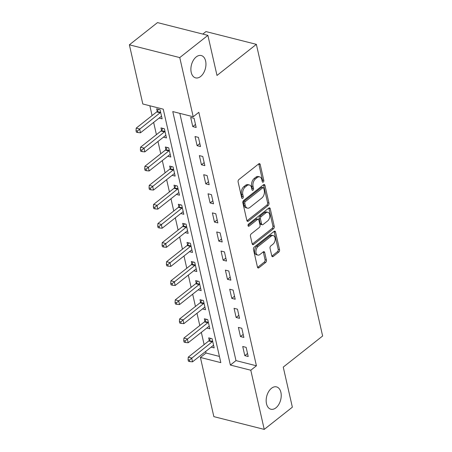 <?xml version="1.0" encoding="UTF-8"?>
<svg xmlns="http://www.w3.org/2000/svg" width="452" height="452" viewBox="0 0 452 452"><rect width="100%" height="100%" fill="white"/><g stroke="black" fill="none" stroke-linecap="round" stroke-linejoin="round"><path stroke-width="0.68" d="M263.279 182.066A1.237 0.774 104.2 0 0 263.81 180.41L260.194 164.483A1.768 1.107 104.2 0 0 259.521 163.641A1.768 1.107 104.2 0 0 258.747 163.856L238.876 179.557A1.768 1.107 104.2 0 0 238.108 181.93L241.73 197.852A1.237 0.774 104.2 0 0 242.199 198.439A1.237 0.774 104.2 0 0 242.741 198.292A1.237 0.774 104.2 0 0 243.272 196.631L242.809 194.569A5.656 3.537 104.2 0 1 245.25 186.987L246.905 185.676A5.656 3.537 104.2 0 1 249.385 184.992A5.656 3.537 104.2 0 1 251.527 187.682L251.996 189.744A1.237 0.774 104.2 0 0 252.465 190.332A1.237 0.774 104.2 0 0 253.007 190.179A1.237 0.774 104.2 0 0 253.544 188.518L253.075 186.461A5.656 3.537 104.2 0 1 255.521 178.873L257.177 177.563A5.656 3.537 104.2 0 1 259.651 176.879A5.656 3.537 104.2 0 1 261.798 179.568L262.267 181.631A1.237 0.774 104.2 0 0 262.736 182.218A1.237 0.774 104.2 0 0 263.279 182.066M262.211 181.382A1.237 0.774 104.2 0 0 262.448 180.065L258.832 164.138A1.768 1.107 104.2 0 0 258.742 163.861M241.673 197.609A1.237 0.774 104.2 0 0 241.91 196.287L241.441 194.224L242.809 194.569M251.939 189.495A1.237 0.774 104.2 0 0 252.182 188.173L251.713 186.117L253.075 186.461M271.482 388.285A11.52 7.204 104.2 0 0 266.171 400.139A11.52 7.204 104.2 0 0 270.872 409.229A11.52 7.204 104.2 0 0 275.923 407.834A11.52 7.204 104.2 0 0 281.229 395.98A11.52 7.204 104.2 0 0 276.534 386.889A11.52 7.204 104.2 0 0 271.482 388.285M196.202 56.935A11.52 7.204 104.2 0 0 190.891 68.789A11.52 7.204 104.2 0 0 195.592 77.874A11.52 7.204 104.2 0 0 200.643 76.478A11.52 7.204 104.2 0 0 205.948 64.63A11.52 7.204 104.2 0 0 201.247 55.539A11.52 7.204 104.2 0 0 196.202 56.935M271.771 255.843A1.768 1.107 104.2 0 0 272.437 256.679A1.768 1.107 104.2 0 0 273.211 256.465L278.788 252.063A1.768 1.107 104.2 0 0 279.551 249.69L275.534 232.006A1.768 1.107 104.2 0 0 274.867 231.164A1.768 1.107 104.2 0 0 274.093 231.379L254.216 247.08A1.768 1.107 104.2 0 0 253.453 249.453L257.47 267.138A1.768 1.107 104.2 0 0 258.137 267.979A1.768 1.107 104.2 0 0 258.911 267.765L265.652 262.442A1.768 1.107 104.2 0 0 266.414 260.07L264.691 252.504A1.768 1.107 104.2 0 0 264.024 251.662A1.768 1.107 104.2 0 0 263.25 251.877L259.911 254.516A4.729 2.955 104.2 0 1 257.838 255.086A4.729 2.955 104.2 0 1 255.911 251.357A4.729 2.955 104.2 0 1 258.086 246.498L271.172 236.159A4.729 2.955 104.2 0 1 273.245 235.588A4.729 2.955 104.2 0 1 275.172 239.317A4.729 2.955 104.2 0 1 272.991 244.176L270.81 245.899A1.768 1.107 104.2 0 0 270.047 248.272L271.771 255.843M129.374 44.816L157.499 22.6L207.886 35.369L216.994 75.45L256.363 44.347L322.626 336L283.251 367.103L292.359 407.184L264.234 429.4L213.847 416.631L200.405 357.464L220.836 362.64L163.245 109.164L142.815 103.988L129.374 44.816L179.76 57.585L193.207 116.752L172.777 111.576L230.367 365.052L250.792 370.228L264.234 429.4M207.886 35.369L179.76 57.585M179.817 113.362L235.989 360.611L256.42 365.787L198.829 112.311L193.207 116.752M256.42 365.787L250.792 370.228M268.2 205.451A1.768 1.107 104.2 0 0 268.963 203.078L264.945 185.393A1.768 1.107 104.2 0 0 264.273 184.552A1.768 1.107 104.2 0 0 263.499 184.766L243.622 200.468A1.768 1.107 104.2 0 0 242.86 202.835L246.877 220.525A1.768 1.107 104.2 0 0 247.549 221.361A1.768 1.107 104.2 0 0 248.323 221.152L268.2 205.451L266.838 205.106A1.768 1.107 104.2 0 0 267.601 202.733L263.584 185.049A1.768 1.107 104.2 0 0 263.493 184.772M270.239 208.7L274.257 226.384A1.768 1.107 104.2 0 1 273.494 228.757L253.617 244.459A1.768 1.107 104.2 0 1 252.843 244.673A1.768 1.107 104.2 0 1 252.176 243.831L250.453 236.26A1.768 1.107 104.2 0 1 251.216 233.887L259.278 227.52A1.768 1.107 104.2 0 0 260.041 225.152L258.9 220.13A1.768 1.107 104.2 0 0 258.233 219.288A1.768 1.107 104.2 0 0 257.459 219.502L249.063 226.136A1.237 0.774 104.2 0 1 248.521 226.282A1.237 0.774 104.2 0 1 248.018 225.305A1.237 0.774 104.2 0 1 248.589 224.034L268.793 208.073A1.768 1.107 104.2 0 1 269.567 207.858A1.768 1.107 104.2 0 1 270.239 208.7L268.878 208.355L272.895 226.04L274.257 226.384M190.693 117.441L192.772 126.605L196.179 127.47L194.094 118.305L190.693 117.441M195.027 136.532L197.112 145.691L200.513 146.555L198.434 137.391L195.027 136.532M199.366 155.618L201.445 164.777L204.852 165.641L202.767 156.482L199.366 155.618M203.699 174.704L205.784 183.868L209.186 184.727L207.106 175.568L203.699 174.704M208.039 193.789L210.118 202.954L213.525 203.818L211.44 194.654L208.039 193.789M212.372 212.881L214.457 222.039L217.858 222.904L215.779 213.739L212.372 212.881M216.711 231.966L218.791 241.125L222.198 241.989L220.113 232.831L216.711 231.966M221.045 251.052L223.13 260.216L226.531 261.075L224.452 251.917L221.045 251.052M225.384 270.138L227.463 279.302L230.87 280.167L228.785 271.002L225.384 270.138M229.718 289.229L231.803 298.388L235.204 299.252L233.125 290.088L229.718 289.229M234.057 308.315L236.136 317.473L239.543 318.338L237.458 309.179L234.057 308.315M238.39 327.401L240.475 336.565L243.877 337.424L241.797 328.265L238.39 327.401M242.73 346.486L244.809 355.651L248.216 356.515L246.131 347.351L242.73 346.486M149.855 105.768L152.081 115.571M153.635 122.402L156.42 134.656M157.974 141.487L160.759 153.748M162.308 160.573L165.093 172.833M166.647 179.664L169.432 191.919M170.98 198.75L173.766 211.005M175.319 217.836L178.105 230.096M179.653 236.921L182.438 249.182M183.992 256.013L186.778 268.268M188.326 275.098L191.111 287.353M192.665 294.184L195.45 306.445M196.999 313.27L199.784 325.53M201.338 332.361L204.123 344.616M205.671 351.447L206.033 353.018L219.418 356.413M159.11 118.074L162.132 118.842L160.048 109.678L156.646 108.819L157.211 111.299M163.449 137.165L166.466 137.928L164.387 128.769L160.98 127.905L161.545 130.385M167.782 156.251L170.805 157.013L168.72 147.855L165.319 146.99L165.884 149.476M172.122 175.336L175.139 176.105L173.059 166.941L169.653 166.076L170.218 168.562M176.455 194.422L179.478 195.191L177.393 186.026L173.992 185.167L174.557 187.648M180.794 213.513L183.811 214.276L181.732 205.112L178.325 204.253L178.89 206.733M185.128 232.599L188.151 233.362L186.071 224.203L182.664 223.339L183.23 225.825M189.467 251.685L192.484 252.453L190.405 243.289L186.998 242.425L187.563 244.911M193.801 270.771L196.823 271.539L194.744 262.375L191.337 261.516L191.902 263.996M198.14 289.862L201.163 290.625L199.078 281.46L195.676 280.602L196.236 283.082M202.473 308.948L205.496 309.71L203.417 300.552L200.01 299.687L200.575 302.173M206.813 328.033L209.835 328.802L207.75 319.637L204.349 318.773L204.909 321.259M211.146 347.119L214.169 347.887L212.09 338.723L208.683 337.864L209.248 340.345M256.363 44.347L205.976 31.583L202.812 34.081M206.033 353.018L200.405 357.464M235.989 360.611L230.367 365.052M192.772 126.605L195.49 124.458M197.112 145.691L199.829 143.544M201.445 164.777L204.168 162.63M205.784 183.868L208.502 181.715M210.118 202.954L212.841 200.807M214.457 222.039L217.175 219.892M218.791 241.125L221.514 238.978M223.13 260.216L225.847 258.064M227.463 279.302L230.187 277.155M231.803 298.388L234.52 296.241M236.136 317.473L238.859 315.327M240.475 336.565L243.193 334.412M244.809 355.651L247.532 353.504M259.651 176.879L258.29 176.534A5.656 3.537 104.2 0 0 255.815 177.218L257.177 177.563M251.713 186.117A5.656 3.537 104.2 0 1 254.16 178.529L255.815 177.218M249.385 184.992L248.024 184.648A5.656 3.537 104.2 0 0 245.543 185.331L246.905 185.676M241.441 194.224A5.656 3.537 104.2 0 1 243.888 186.636L245.543 185.331M248.323 221.152L246.967 220.808L266.838 205.106M263.776 188.264A1.237 0.774 104.2 0 0 263.301 187.676A1.237 0.774 104.2 0 0 262.765 187.823L245.317 201.603A1.237 0.774 104.2 0 0 244.781 203.264L245.272 205.44A5.656 3.537 104.2 0 0 247.419 208.129A5.656 3.537 104.2 0 0 249.899 207.445L261.821 198.021A5.656 3.537 104.2 0 0 264.267 190.433L263.776 188.264M263.301 187.676L261.94 187.326A1.237 0.774 104.2 0 0 261.403 187.478L262.765 187.823M247.419 208.129L246.057 207.784A5.656 3.537 104.2 0 1 243.91 205.095L243.419 202.92A1.237 0.774 104.2 0 1 243.956 201.259L261.403 187.478M253.617 244.459L252.267 244.114L272.132 228.413A1.768 1.107 104.2 0 0 272.895 226.04M258.233 219.288L256.872 218.943A1.768 1.107 104.2 0 0 256.098 219.158L248.029 225.531M267.64 220.915A4.729 2.955 104.2 0 0 269.821 216.05A4.729 2.955 104.2 0 0 267.895 212.321A4.729 2.955 104.2 0 0 265.821 212.898L261.211 216.536A1.768 1.107 104.2 0 0 260.448 218.909L261.589 223.932A1.768 1.107 104.2 0 0 262.256 224.768A1.768 1.107 104.2 0 0 263.03 224.559L267.64 220.915M267.895 212.321L266.533 211.977A4.729 2.955 104.2 0 0 264.46 212.553L265.821 212.898M262.256 224.768L260.894 224.424A1.768 1.107 104.2 0 1 260.228 223.587L259.086 218.565A1.768 1.107 104.2 0 1 259.849 216.192L264.46 212.553M273.245 235.588L271.884 235.243A4.729 2.955 104.2 0 0 269.81 235.814L271.172 236.159M257.838 255.086L256.476 254.742A4.729 2.955 104.2 0 1 254.549 251.013A4.729 2.955 104.2 0 1 256.725 246.148L269.81 235.814M258.911 267.765L257.561 267.42L264.29 262.098A1.768 1.107 104.2 0 0 265.053 259.725L263.33 252.159A1.768 1.107 104.2 0 0 263.245 251.883M273.211 256.465L271.861 256.126L277.426 251.719A1.768 1.107 104.2 0 0 278.189 249.346L274.172 231.661A1.768 1.107 104.2 0 0 274.087 231.384M158.528 109.294L157.087 111.491A1.802 1.124 -75.8 0 1 156.691 111.932L136.216 128.108L139.623 128.967L140.487 132.786L160.963 116.61A1.802 1.124 -75.8 0 1 161.409 116.39L161.567 116.356M160.613 112.164L160.488 112.356A1.802 1.124 -75.8 0 1 160.093 112.797L137.397 131.012L136.035 130.668L136.38 132.193L137.747 132.538L137.397 131.012M140.487 132.786L137.747 132.538M136.035 130.668L136.216 128.108M162.861 128.379L161.42 130.577A1.802 1.124 -75.8 0 1 161.025 131.018L140.555 147.194L143.956 148.058L144.826 151.872L165.296 135.702A1.802 1.124 -75.8 0 1 165.743 135.481L165.901 135.442M164.952 131.249L164.827 131.442A1.802 1.124 -75.8 0 1 164.432 131.882L141.736 150.098L140.374 149.753L140.719 151.279L142.081 151.623L141.736 150.098M144.826 151.872L142.081 151.623M140.374 149.753L140.555 147.194M167.2 147.465L165.76 149.663A1.802 1.124 -75.8 0 1 165.364 150.109L144.889 166.279L148.296 167.144L149.16 170.958L169.636 154.787A1.802 1.124 -75.8 0 1 170.082 154.567L170.24 154.533M169.285 150.335L169.161 150.527A1.802 1.124 -75.8 0 1 168.765 150.968L146.069 169.184L144.708 168.839L145.058 170.364L146.42 170.709L146.069 169.184M149.16 170.958L146.42 170.709M144.708 168.839L144.889 166.279M171.534 166.556L170.093 168.754A1.802 1.124 -75.8 0 1 169.698 169.195L149.228 185.365L152.629 186.23L153.499 190.049L173.969 173.873A1.802 1.124 -75.8 0 1 174.415 173.653L174.579 173.619M173.624 169.427L173.5 169.613A1.802 1.124 -75.8 0 1 173.105 170.059L150.409 188.269L149.047 187.925L149.392 189.456L150.753 189.8L150.409 188.269M153.499 190.049L150.753 189.8M149.047 187.925L149.228 185.365M175.873 185.642L174.432 187.84A1.802 1.124 -75.8 0 1 174.037 188.281L153.561 204.457L156.968 205.315L157.833 209.135L178.308 192.959A1.802 1.124 -75.8 0 1 178.755 192.738L178.913 192.705M177.958 188.512L177.834 188.704A1.802 1.124 -75.8 0 1 177.438 189.145L154.742 207.361L153.381 207.016L153.731 208.541L155.092 208.886L154.742 207.361M157.833 209.135L155.092 208.886M153.381 207.016L153.561 204.457M180.207 204.728L178.766 206.926A1.802 1.124 -75.8 0 1 178.37 207.366L157.901 223.542L161.302 224.407L162.172 228.22L182.642 212.05A1.802 1.124 -75.8 0 1 183.088 211.83L183.252 211.79M182.297 207.598L182.173 207.79A1.802 1.124 -75.8 0 1 181.777 208.231L159.081 226.446L157.72 226.102L158.064 227.627L159.426 227.972L159.081 226.446M162.172 228.22L159.426 227.972M157.72 226.102L157.901 223.542M184.546 223.813L183.105 226.011A1.802 1.124 -75.8 0 1 182.71 226.458L162.234 242.628L165.641 243.492L166.505 247.306L186.981 231.136A1.802 1.124 -75.8 0 1 187.427 230.915L187.586 230.882M186.631 226.684L186.506 226.876A1.802 1.124 -75.8 0 1 186.111 227.316L163.415 245.532L162.053 245.187L162.404 246.713L163.765 247.058L163.415 245.532M166.505 247.306L163.765 247.058M162.053 245.187L162.234 242.628M188.879 242.905L187.439 245.103A1.802 1.124 -75.8 0 1 187.043 245.543L166.573 261.714L169.975 262.578L170.845 266.397L191.315 250.222A1.802 1.124 -75.8 0 1 191.761 250.001L191.925 249.967M190.97 245.775L190.846 245.961A1.802 1.124 -75.8 0 1 190.45 246.408L167.754 264.618L166.392 264.273L166.737 265.804L168.099 266.149L167.754 264.618M170.845 266.397L168.099 266.149M166.392 264.273L166.573 261.714M193.219 261.99L191.778 264.188A1.802 1.124 -75.8 0 1 191.382 264.629L170.907 280.805L174.314 281.664L175.178 285.483L195.654 269.307A1.802 1.124 -75.8 0 1 196.1 269.087L196.258 269.053M195.304 264.861L195.179 265.053A1.802 1.124 -75.8 0 1 194.784 265.493L172.088 283.709L170.726 283.364L171.076 284.89L172.438 285.235L172.088 283.709M175.178 285.483L172.438 285.235M170.726 283.364L170.907 280.805M197.552 281.076L196.112 283.274A1.802 1.124 -75.8 0 1 195.716 283.715L175.246 299.891L178.647 300.755L179.517 304.569L199.993 288.399A1.802 1.124 -75.8 0 1 200.434 288.178L200.598 288.139M199.643 283.946L199.518 284.138A1.802 1.124 -75.8 0 1 199.123 284.579L176.427 302.795L175.065 302.45L175.41 303.976L176.772 304.32L176.427 302.795M179.517 304.569L176.772 304.32M175.065 302.45L175.246 299.891M201.891 300.162L200.451 302.36A1.802 1.124 -75.8 0 1 200.055 302.806L179.58 318.976L182.987 319.841L183.851 323.655L204.327 307.484A1.802 1.124 -75.8 0 1 204.773 307.264L204.931 307.23M203.976 303.032L203.852 303.224A1.802 1.124 -75.8 0 1 203.462 303.665L180.76 321.88L179.399 321.536L179.749 323.061L181.111 323.406L180.76 321.88M183.851 323.655L181.111 323.406M179.399 321.536L179.58 318.976M206.225 319.253L204.784 321.451A1.802 1.124 -75.8 0 1 204.389 321.892L183.919 338.062L187.32 338.927L188.19 342.746L208.666 326.57A1.802 1.124 -75.8 0 1 209.106 326.35L209.27 326.316M208.315 322.123L208.191 322.31A1.802 1.124 -75.8 0 1 207.796 322.756L185.1 340.966L183.738 340.622L184.083 342.153L185.444 342.497L185.1 340.966M188.19 342.746L185.444 342.497M183.738 340.622L183.919 338.062M210.564 338.339L209.123 340.537A1.802 1.124 -75.8 0 1 208.728 340.977L188.252 357.153L191.659 358.012L192.524 361.832L212.999 345.656A1.802 1.124 -75.8 0 1 213.446 345.435L213.604 345.401M212.655 341.209L212.525 341.401A1.802 1.124 -75.8 0 1 212.135 341.842L189.433 360.058L188.072 359.713L188.422 361.238L189.783 361.583L189.433 360.058M192.524 361.832L189.783 361.583M188.072 359.713L188.252 357.153M262.448 180.065L263.81 180.41M241.91 196.287L243.272 196.631M252.182 188.173L253.544 188.518M254.16 178.529L255.521 178.873M243.888 186.636L245.25 186.987M258.832 164.138L260.194 164.483M263.584 185.049L264.945 185.393M267.601 202.733L268.963 203.078M243.956 201.259L245.317 201.603M243.419 202.92L244.781 203.264M243.91 205.095L245.272 205.44M272.132 228.413L273.494 228.757M256.098 219.158L257.459 219.502M248.12 225.893L249.063 226.136M259.849 216.192L261.211 216.536M259.086 218.565L260.448 218.909M260.228 223.587L261.589 223.932M256.725 246.148L258.086 246.498M263.33 252.159L264.691 252.504M265.053 259.725L266.414 260.07M264.29 262.098L265.652 262.442M274.172 231.661L275.534 232.006M278.189 249.346L279.551 249.69M277.426 251.719L278.788 252.063M157.087 111.491L160.488 112.356M156.691 111.932L160.093 112.797M161.42 130.577L164.827 131.442M161.025 131.018L164.432 131.882M165.76 149.663L169.161 150.527M165.364 150.109L168.765 150.968M170.093 168.754L173.5 169.613M169.698 169.195L173.105 170.059M174.432 187.84L177.834 188.704M174.037 188.281L177.438 189.145M178.766 206.926L182.173 207.79M178.37 207.366L181.777 208.231M183.105 226.011L186.506 226.876M182.71 226.458L186.111 227.316M187.439 245.103L190.846 245.961M187.043 245.543L190.45 246.408M191.778 264.188L195.179 265.053M191.382 264.629L194.784 265.493M196.112 283.274L199.518 284.138M195.716 283.715L199.123 284.579M200.451 302.36L203.852 303.224M200.055 302.806L203.462 303.665M204.784 321.451L208.191 322.31M204.389 321.892L207.796 322.756M209.123 340.537L212.525 341.401M208.728 340.977L212.135 341.842"/></g></svg>
